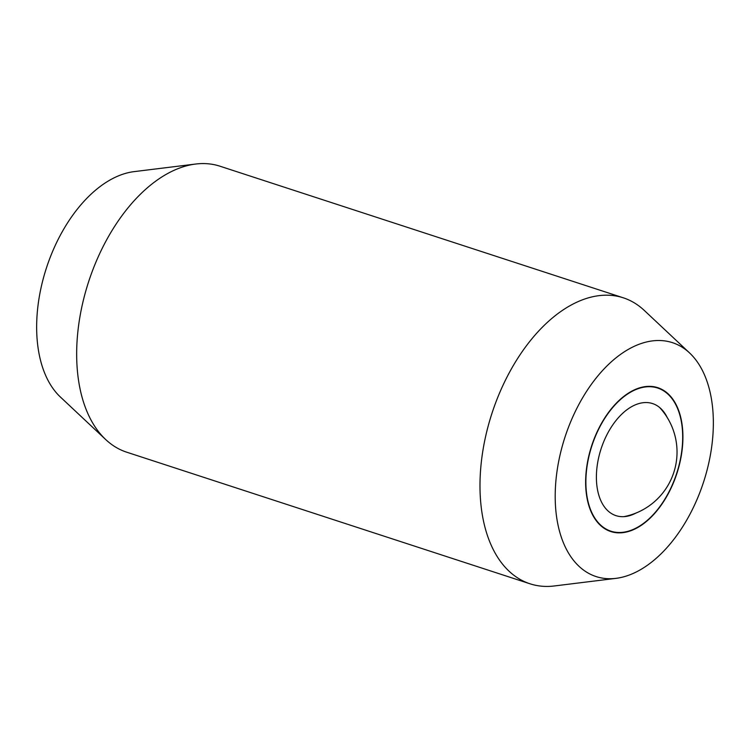 <?xml version="1.0" encoding="UTF-8"?>
<svg xmlns="http://www.w3.org/2000/svg" width="750" height="750" viewBox="0 0 750 750"><rect width="100%" height="100%" fill="white"/><g stroke="black" fill="none" stroke-linecap="round" stroke-linejoin="round"><path stroke-width="1.12" d="M623.316 297.816L219.994 166.209A150.403 89.044 108.1 0 0 195.666 164.034A150.403 89.044 108.1 0 0 101.803 249.188A150.403 89.044 108.1 0 0 105.75 439.594A150.403 89.044 108.1 0 0 108.338 441.891A150.403 89.044 108.1 0 0 126.684 452.184L530.006 583.791A150.403 89.044 -71.9 0 1 511.659 573.497A150.403 89.044 -71.9 0 1 505.134 380.794A150.403 89.044 -71.9 0 1 623.316 297.816A150.403 89.044 -71.9 0 1 641.663 308.109A150.403 89.044 -71.9 0 1 644.25 310.406L689.569 352.941A123.038 72.834 108.1 0 0 687.45 351.066A123.038 72.834 108.1 0 0 575.766 410.522A123.038 72.834 108.1 0 0 581.1 568.153A123.038 72.834 108.1 0 0 616.013 578.353A123.038 72.834 108.1 0 0 703.519 482.203A123.038 72.834 108.1 0 0 689.569 352.941M616.013 578.353L554.334 585.966A150.403 89.044 -71.9 0 1 530.006 583.791M670.266 489.797A75.675 44.803 -71.9 0 1 610.8 531.544A75.675 44.803 -71.9 0 1 598.294 429.413A75.675 44.803 -71.9 0 1 657.75 387.666A75.675 44.803 -71.9 0 1 670.266 489.797M105.75 439.594L60.431 397.059A123.038 72.834 -71.9 0 1 46.481 267.797A123.038 72.834 -71.9 0 1 133.987 171.647L195.666 164.034M598.472 429.562A75.3 44.578 108.1 0 0 610.922 531.188A75.3 44.578 108.1 0 0 670.087 489.647A75.3 44.578 108.1 0 0 657.638 388.022A75.3 44.578 108.1 0 0 598.472 429.562M636.047 513.028A58.95 34.894 -71.9 0 1 629.766 515.616A58.95 34.894 -71.9 0 1 598.781 495.037A58.95 34.894 -71.9 0 1 606.244 436.088A58.95 34.894 -71.9 0 1 659.756 407.606A58.95 34.894 -71.9 0 1 663.666 411.713A58.95 34.894 -71.9 0 1 667.219 417.506M606.684 529.8L610.922 531.188M653.4 386.644L657.638 388.022M623.981 516.638A65.803 65.803 0 0 0 659.606 407.475"/></g></svg>
